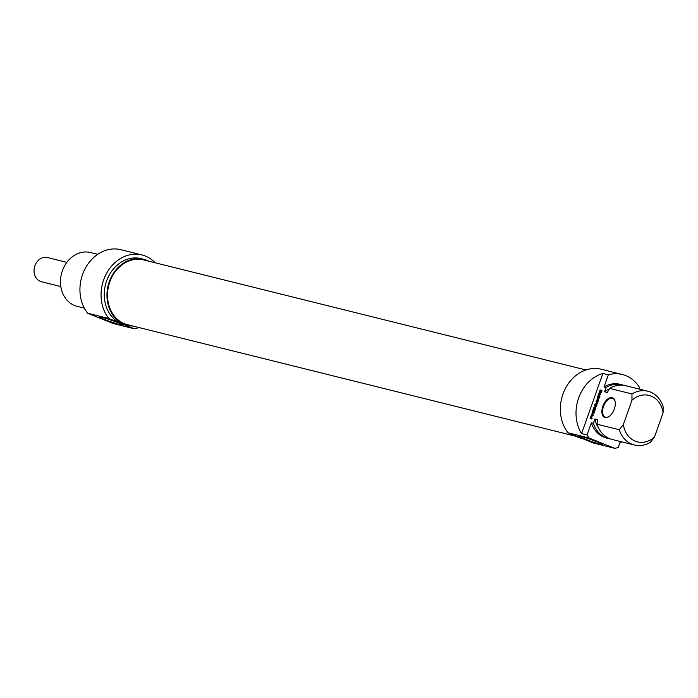 <?xml version="1.0" encoding="UTF-8"?>
<svg xmlns="http://www.w3.org/2000/svg" width="698" height="698" viewBox="0 0 698 698"><rect width="100%" height="100%" fill="white"/><g stroke="black" fill="none" stroke-linecap="round" stroke-linejoin="round"><path stroke-width="1.05" d="M585.919 369.966L143.631 259.918A33.382 27.711 104 0 0 108.679 285.622A33.382 27.711 104 0 0 127.507 324.701L576.094 436.329M60.831 286.564L41.522 281.756A12.468 10.357 -76 0 1 34.9 265.772A12.468 10.357 -76 0 1 47.543 257.553L66.851 262.361M120.99 324.998A12.555 0.811 -160.5 0 0 123.118 325.216A12.555 0.811 -160.5 0 0 111.567 320.321A12.555 0.811 -160.5 0 0 99.5 316.848A12.555 0.811 -160.5 0 0 107.239 320.461A12.555 0.811 -160.5 0 0 120.99 324.998M141.973 254.962L120.841 249.701A37.788 31.375 104 0 0 85.043 268.843A37.788 31.375 104 0 0 87.669 313.236L113.111 323.497L134.234 328.758L108.792 318.497A37.788 31.375 -76 0 1 106.166 274.096A37.788 31.375 -76 0 1 141.973 254.962A37.788 31.375 -76 0 1 155.174 262.788M87.669 313.236L108.792 318.497M84.327 308.115L77.085 306.317A27.711 23.008 -76 0 1 74.546 305.497A27.711 23.008 -76 0 1 61.878 272.316A27.711 23.008 -76 0 1 90.47 252.528L97.711 254.334M148.883 261.218A34.01 28.234 104 0 0 143.779 259.307A34.01 28.234 104 0 0 108.687 283.589A34.01 28.234 104 0 0 124.244 324.308A34.01 28.234 104 0 0 127.359 325.32A34.01 28.234 104 0 0 132.76 326.01M127.359 325.32L124.628 324.64A34.01 28.234 -76 0 1 121.513 323.628A34.01 28.234 -76 0 1 105.965 282.908A34.01 28.234 -76 0 1 141.057 258.626L143.779 259.307M139.059 327.58A37.788 31.375 -76 0 1 134.234 328.758M600.742 392.52L600.228 393.227L599.355 392.433L600.106 389.955L599.94 392.407L600.742 392.52L601.789 391.072M600.673 392.546L601.126 392.73M600.568 392.564L601.091 392.782M599.94 392.407L601.144 392.8M599.355 392.433L599.94 392.669L600.106 391.831M600.149 393.218L599.94 392.669M599.573 392.983L600.149 393.21M601.484 390.95L600.585 391.342L601.03 390.095L601.938 390.461L601.17 392.669M601.03 390.095L601.929 390.409M602.025 391.116L601.615 390.33M598.404 395.644L600.027 396.045L599.8 396.673L598.177 396.272L597.436 397.494L598.579 394.274L598.404 395.644L599.992 396.132M598.509 396.351L598.71 395.766M594.932 404.587L597.139 403.147L596.022 401.551L596.537 400.739L598.212 401.158L597.994 401.786L596.432 401.437L597.505 403.235L595.446 404.299L596.973 404.666L596.746 405.294L594.932 404.587L595.516 404.823L597.287 403.566M596.537 400.739L598.186 401.245M596.022 401.551L596.607 401.786L597.122 400.975M596.092 401.219L596.589 401.42M596.136 401.865L596.607 401.786M597.54 403.095L596.72 402.1M595.228 403.898L595.752 404.107M595.01 404.282L595.595 404.517M594.993 404.334L595.577 404.57M595.446 404.299L596.938 404.761M596.031 404.535L595.464 404.308M591.607 416.863L591.119 416.418L590.604 418.015L591.145 418.154L591.878 416.968M591.642 416.54L591.887 419.018L590.264 418.617M591.145 418.154L591.747 418.355M590.525 417.954L591.73 418.39M590.168 418.573L591.058 415.851L591.904 415.834L591.983 416.671M591.372 415.694L592.105 415.938M591.058 415.851L591.956 415.929M590.84 416.165L591.302 416.348M590.15 418.058L590.805 418.102M590.098 418.25L590.735 418.294M590.098 418.451L590.683 418.486M591.433 418.224L592.079 418.477M594.277 411.105L595.377 409.168L594.417 411.689L592.803 411.419L592.707 410.843L593.466 408.714L593.108 410.817L594.522 409.028L593.824 411L594.635 411.253M593.824 411L594.626 411.288M593.536 410.921L594.138 411.122M592.646 411.052L593.352 410.913M593.518 412.98L593.736 413.391L591.895 414.533L593.326 414.961L593.108 415.572L591.442 415.153L591.695 414.097L593.981 413.12M593.492 412.998L593.946 413.181L593.989 412.335L592.323 411.916L594.129 412.457M591.695 414.097L592.227 414.307M591.529 414.254L592.009 414.446M591.363 414.586L592.105 414.49M592.026 415.389L591.948 414.821M591.895 414.586L593.3 415.048M592.506 414.848L591.921 414.612M593.544 412.946L592.113 412.527L592.323 411.916M592.724 412.675L592.907 412.152M593.544 412.884L594.12 413.12M598.387 398.401L597.305 398.828L597.933 399.675L598.631 398.506M596.991 399.343L597.383 398.253L599.538 397.424L598.134 399.902L598.265 401.018L596.991 399.343L597.575 399.579L597.959 398.488L599.346 397.956M598.395 400.652L597.575 399.579M597.383 398.253L597.959 398.488M598.875 393.419L600.786 393.89L600.568 394.518L598.657 394.038L598.875 393.419L600.76 393.977M599.268 394.196L599.46 393.655M595.211 407.955L595.673 408.147L594.862 408.574L593.623 408.269L593.841 407.641L595.76 407.998M593.841 407.641L595.795 408.19M594.234 408.417L594.426 407.876M595.42 407.859L595.883 406.55L594.417 406.009L594.644 405.39L596.109 405.808L595.664 408.156M594.644 405.39L596.153 405.852M595.036 406.166L595.228 405.625M596.301 406.576L595.734 406.349M623.366 424.497L619.292 429.741L597.026 424.201L597.636 419.699L594.905 419.018L593.396 423.293L591.346 422.787L587.035 434.967L581.582 433.606L602.88 373.465L608.333 374.826L604.023 386.997L606.065 387.512L604.555 391.787L607.277 392.459L609.694 388.411L631.96 393.951L631.969 400.216L623.366 424.497A23.933 19.867 -76 0 0 654.497 437.053L663.1 412.771L663.091 406.506A27.711 23.008 104 0 0 647.884 391.229A27.711 23.008 104 0 0 631.96 393.951M602.863 406.184A10.583 5.863 -68 0 0 602.889 415.895A10.583 5.863 -68 0 0 609.249 416.392A10.583 5.863 -68 0 0 615.156 401.734A10.583 5.863 -68 0 0 609.72 397.843A10.583 5.863 -68 0 0 602.863 406.184M638.897 388.995L639.464 387.381A37.788 31.375 -76 0 0 622.38 374.503A37.788 31.375 -76 0 0 608.333 374.826M619.292 429.741A27.711 23.008 104 0 0 634.499 445.019A27.711 23.008 104 0 0 650.423 442.296L654.497 437.053M622.38 374.503L601.248 369.242A37.788 31.375 104 0 0 565.45 388.385A37.788 31.375 104 0 0 568.076 432.777L593.518 443.038L614.641 448.299A37.788 31.375 -76 0 0 618.166 447.523L620.304 441.485M609.424 416.261A10.077 5.584 112 0 1 605.21 417.107A10.077 5.584 112 0 1 603.526 406.411A10.077 5.584 112 0 1 612.748 398.418A10.077 5.584 112 0 1 615.191 401.961M621.805 441.86A37.788 31.375 -76 0 1 619.711 443.178M581.582 433.606A37.788 31.375 -76 0 1 602.88 373.465M634.499 445.019L612.233 439.478A27.711 23.008 -76 0 1 597.026 424.201M598.666 428.197A24.814 20.6 -76 0 1 594.905 419.018M610.445 438.937A27.711 23.008 -76 0 1 608.604 438.571A27.711 23.008 -76 0 1 593.396 423.293M608.604 438.571L606.562 438.065A27.711 23.008 -76 0 1 591.346 422.787M568.076 432.777L589.199 438.039A37.788 31.375 -76 0 1 587.035 434.967M614.641 448.299L589.199 438.039M631.969 400.216A23.933 19.867 -76 0 1 663.1 412.771M581.321 436.547A12.555 0.811 -160.5 0 0 579.227 436.224A12.555 0.811 -160.5 0 0 590.752 441.215A12.555 0.811 -160.5 0 0 602.845 444.582A12.555 0.811 -160.5 0 0 594.338 440.804A12.555 0.811 -160.5 0 0 581.321 436.547M609.694 388.411A27.711 23.008 -76 0 1 625.617 385.689L647.884 391.229M582.324 438.527L581.19 438.239A34.01 28.234 -76 0 1 578.075 437.236A34.01 28.234 -76 0 1 574.227 435.264M604.555 391.787A24.814 20.6 -76 0 1 609.494 388.751M606.065 387.512A27.711 23.008 -76 0 1 621.988 384.79A27.711 23.008 -76 0 1 623.785 385.331M604.023 386.997A27.711 23.008 -76 0 1 619.946 384.275L621.988 384.79M595.464 403.758L596.048 403.994M594.975 404.404L595.551 404.639M592.707 410.843L593.291 411.078M595.028 407.937L595.612 408.173M107.073 298.203L107.623 298.334M113.155 273.756L113.704 273.886M600.673 392.73L600.088 392.494M592.07 416.619L591.485 416.383M591.162 418.25L590.578 418.015"/></g></svg>
